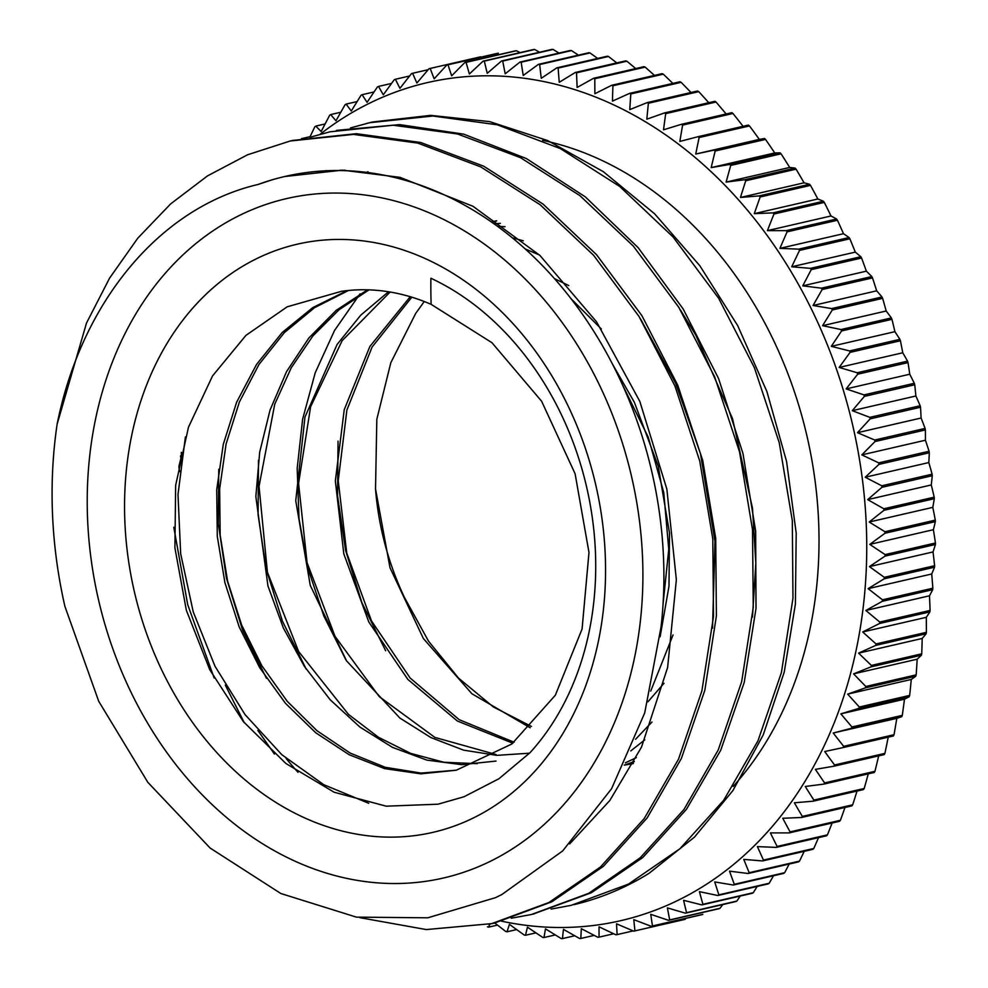 <?xml version="1.0" encoding="UTF-8"?>
<svg xmlns="http://www.w3.org/2000/svg" width="988" height="988" viewBox="0 0 988 988"><rect width="100%" height="100%" fill="white"/><g stroke="black" fill="none" stroke-linecap="round" stroke-linejoin="round"><path stroke-width="1.48" d="M633.469 763.168A279.876 219.595 77 0 1 627.701 763.971M531.421 726.452L493.37 706.951L458.543 678.126L428.496 641.126L404.549 597.654A246.494 193.401 77 0 1 375.551 489.443M530.186 727.748L471.881 693.737L423.358 638.507L390.001 567.742L375.526 488.937L376.823 419.258L390.816 362.732L415.701 313.394L424.26 301.513M64.961 606.644A403.956 316.95 77 0 1 57.119 424.223C81.387 302.649 159.266 207.641 257.967 184.497A370.574 290.756 77 0 1 285.31 176.383A370.574 290.756 77 0 1 661.034 627.034L644.719 712.916L611.584 788.72L562.678 850.927L501.694 894.634L495.482 897.672L427.804 917.803L356.409 917.136L280.851 893.523L210.148 848.062L147.83 782.323L98.714 701.27L64.998 606.644M478.723 866.6A348.641 273.553 -103 0 0 527.753 281.617A348.641 273.553 -103 0 0 88.661 466.694A348.641 273.553 -103 0 0 478.723 866.6M574.053 904.65A403.956 316.95 -103 0 0 649.128 873.269L694.478 837.12L732.948 790.511L763.23 734.911L784.25 672.05L795.402 604.063L796.205 533.137L786.584 461.532L766.923 391.606L737.69 325.645L699.85 265.747L654.636 213.828L603.384 171.714L547.76 140.605L489.554 121.598L430.546 115.374L372.624 121.981L366.536 123.463M225.301 685.104L244.283 722.734M344.343 170.171A370.574 290.756 -103 0 0 343.503 170.615M345.17 170.195A370.179 290.447 -103 0 0 344.306 170.64M286.125 758.438A370.179 290.447 -103 0 0 297.981 772.307M733.158 786.411A370.179 290.447 -103 0 0 799.86 408.995A370.179 290.447 -103 0 0 542.684 140.358M367.919 171.69A370.179 290.447 -103 0 0 366.82 172.394M463.446 822.485A301.809 236.799 77 0 1 125.797 476.315A301.809 236.799 77 0 1 505.893 316.098A301.809 236.799 77 0 1 463.446 822.485M464.027 796.748L498.94 778.742L530.037 752.683A279.876 219.595 -103 0 0 430.904 278.246A965.869 483.453 -130.5 0 0 431.114 304.341A246.494 193.401 -103 0 0 341.403 291.337L287.212 306.799L245.95 335.364L212.531 375.946L188.473 427.211L175.654 485.33L174.901 547.858L186.349 610.275L209.752 669.703L243.332 721.573L285.903 763.502L334.191 792.253L386.197 806.183L438.005 804.195L464.027 796.748M292.794 140.432L356.372 133.689L420.715 142.494L483.75 166.219L543.067 204.108L596.48 254.62L641.978 315.777L677.793 385.308L702.715 460.433L715.707 538.299L716.399 615.919L704.839 690.266L681.374 758.463L647.14 817.965L603.372 866.328L551.823 901.797L494.58 923.014L488.727 924.286M336.476 130.391L399.621 124.612L463.705 134.146L526.382 158.562L585.291 196.859L638.186 247.704L683.19 309.009L718.548 378.49L742.976 453.504L755.659 531.112L756.018 608.386L744.236 682.399L720.734 750.238L686.438 809.345L642.793 857.51L591.392 892.72L533.014 914.122M214.161 678.003L187.708 604.631L173.789 527.259M339.477 170.541L340.28 170.146M57.119 424.223L86.487 323.088L109.582 278.134L137.814 238.133L170.677 203.874L207.492 175.901L247.58 154.77L290.225 141L353.482 134.405L417.813 143.099L480.823 166.935L540.177 204.775L593.578 255.275L639.038 316.493L674.928 385.962L699.763 461.1L712.805 538.991L713.509 616.574L701.875 690.921L678.509 759.179L644.201 818.583L600.445 867.019L548.933 902.501L491.654 923.632L426.285 929.572L359.842 917.654M310.17 137.246L329.967 131.812L393.199 125.229L457.555 133.985L520.577 157.71L579.894 195.636L633.333 246.111L678.793 307.293L714.633 376.811L739.555 451.936L752.523 529.815L753.251 607.435L741.642 681.757L718.214 749.978L683.98 809.468L640.187 857.819L588.663 893.337L531.408 914.505L511.265 918.223M350.407 127.946L369.722 122.697L432.954 116.016L497.285 124.809L560.332 148.583L619.661 186.423L673.05 236.972L718.56 298.129L754.375 367.622L779.26 442.785L792.314 520.639L792.969 598.234L781.397 672.606L757.981 740.802L723.698 800.268L679.966 848.704L628.405 884.124L571.15 905.341L551.057 909.096M368.746 803.306L323.743 784.682L281.852 754.721L245.061 714.62L215.014 666.295L193.228 611.831L180.668 553.712L177.988 494.543L185.398 436.968M266.476 678.311L242.678 630.344L226.437 578.165L218.323 523.788L218.756 469.325M571.175 298.858L601.334 328.955M673.05 634.938L650.709 691.106M306.218 669.135L282.432 621.168L266.18 569.026L258.09 514.674L258.486 460.223M512.414 237.873L523.294 240.8M644.794 739.827L630.789 750.905M345.948 659.947L323.817 615.981L307.972 568.372L299.006 518.614L297.178 468.324L302.624 419.184L315.234 372.735L334.537 330.474L360.052 293.844M493.926 223.72L500.36 223.387M634.358 761.501L624.255 765.132L633.234 763.601M385.653 650.759L361.855 602.606L345.565 550.279L337.538 495.754L338.057 441.13M491.95 222.325L496.742 220.904M496.569 220.793L491.382 221.929M625.367 762.822L636.358 757.635M505.041 226.697L497.619 226.388M635.568 739.259L651.994 722.018M539.423 254.966L525.307 249.001M660.12 636.791L668.987 586.205L669.518 533.1L658.23 466.126L634.37 402.326L612.671 364.436M431.114 304.341L491.962 342.713L541.622 401.252L575.102 473.746L588.984 552.465L582.08 628.998L555.342 695.231L511.784 744.026L456.271 770.22L420.802 773.839L384.665 768.627L349.196 754.746L315.715 732.75L285.507 703.357L259.671 667.653L239.195 626.935L224.906 582.611L217.286 536.323L216.718 489.727L223.251 444.464L236.638 402.19L256.547 364.449L282.198 332.524L312.751 307.614L347.171 290.62M496.013 761.069L461.791 764.675L426.89 760.118L392.545 747.41L359.916 727.069L330.177 699.763L304.366 666.332L283.358 627.985L267.946 585.958L255.843 496.569L259.683 452.232L270.033 410.082L286.582 371.562L308.886 337.982L336.13 310.405L367.499 289.817M622.922 385.765L648.214 437.104L663.775 492.642L668.753 549.34L663.059 604.088M529.556 753.189L496.779 755.363L463.545 750.139L430.916 737.567L399.893 718.066L346.566 660.873L310.269 585.402L295.745 500.706L304.971 417.06L337.081 344.491L360.719 315.209L388.494 291.769M554.49 278.628L568.755 285.569M664.01 683.264L647.943 701.789M512.834 743.211L457.407 721.042L407.859 679.423L368.808 621.995L343.812 553.86L335.34 480.946L344.232 409.736L369.883 346.442L410.23 296.709M341.416 291.349L345.442 290.805M456.394 770.183L421.11 773.073L385.234 767.293L350.123 753.054L317.062 730.774L287.236 701.319L261.808 665.677L241.677 625.12L227.586 581.105L220.176 535.15L219.645 488.899L226.091 444.007L239.38 402.03L258.98 364.461L284.334 332.66L314.517 307.7L348.517 290.472M477.204 763.675L443.896 762.254L410.638 753.375L378.478 737.283L348.48 714.398L298.598 651.487L267.415 572.237L259.041 486.331L274.726 404.265L291.213 367.832L312.838 335.982L339.057 309.75L369.018 289.867M496.038 754.511L434.918 737.431L379.244 696.614L334.994 636.284L307.07 562.641L298.586 483.391L310.603 406.723L342.157 340.65L390.112 292.028M514.118 742.223L459.148 719.659L410.131 678.003L371.463 620.872L346.751 553.144L338.242 480.786L346.887 410.008L372.118 347.01L411.811 297.19M257.843 730.379L274.429 754.029M752.473 617.08L755.82 563.172L752.498 508.215L732.516 418.64L695.774 335.068L680.436 309.973M326.398 170.529L325.756 170.801M712.521 628.207L714.991 541.399L700.48 453.69L675.681 383.369L640.471 318.803M569.656 843.95L609.794 800.539L641.496 747.126L667.629 667.48L676.36 579.709L666.863 489.146L639.816 401.387L596.604 321.89L539.942 255.447L473.079 206.331L400.128 177.371L342.54 170.158L284.779 176.519M271.218 180.112L257.967 184.497M740.247 896.054A1668.954 857.535 -62.3 0 1 736.875 901.056L686.537 912.677A1668.954 857.535 -62.3 0 1 683.61 900.315A1668.954 579.03 14.9 0 0 701.863 904.909L752.214 893.288A443.204 347.751 -103 0 0 753.288 892.707L702.937 904.316A1668.954 886.668 -65.5 0 1 699.405 891.658A1668.954 533.359 12.3 0 0 717.844 895.511L768.182 883.902A443.204 347.751 -103 0 0 769.232 883.235L718.881 894.844A1668.954 913.369 -68.8 0 1 714.719 881.926A1668.954 486.22 9.7 0 0 733.306 885.038L783.645 873.417A443.204 347.751 -103 0 0 784.657 872.688L734.306 884.297A1668.954 937.563 -72.2 0 1 729.527 871.157A1668.954 437.746 7.1 0 0 748.212 873.503L798.563 861.894A443.204 347.751 -103 0 0 799.527 861.091L749.188 872.7A1668.954 959.187 -75.7 0 1 743.766 859.375A1668.954 388.086 4.6 0 0 762.538 860.943L812.877 849.334A443.204 347.751 -103 0 0 813.803 848.457L763.465 860.079A1668.954 978.182 -79.3 0 1 757.401 846.605A1668.954 337.353 2.2 0 0 776.222 847.395L826.561 835.786A443.204 347.751 -103 0 0 827.45 834.848L777.111 846.457A1668.954 994.496 -82.9 0 1 770.405 832.896A1668.954 285.693 -0.3 0 0 789.239 832.896L839.578 821.287A443.204 347.751 -103 0 0 840.418 820.287L790.079 831.896A1668.954 1008.081 -86.6 0 1 782.743 818.274A1668.954 233.254 -2.7 0 0 801.552 817.484L851.891 805.875A443.204 347.751 -103 0 0 852.681 804.812L802.342 816.421A1668.954 1018.912 -90.3 0 1 794.364 802.787A1668.954 180.174 -5.1 0 0 813.124 801.194L863.463 789.585A443.204 347.751 -103 0 0 864.204 788.473L813.865 800.082A1668.954 1026.94 -94.1 0 1 805.257 786.473A1668.954 126.6 -7.5 0 0 823.93 784.089L874.269 772.48A443.204 347.751 -103 0 0 874.96 771.307L824.61 782.928A1668.954 1032.164 -97.9 0 1 815.384 769.368A1668.954 72.68 -9.8 0 0 833.934 766.194L884.272 754.585A443.204 347.751 -103 0 0 884.902 753.375L834.564 764.984A1668.954 1034.547 -101.7 0 1 824.708 751.535A1668.954 18.562 -12.2 0 0 843.11 747.583L893.448 735.961A443.204 347.751 -103 0 0 894.029 734.702L843.678 746.323A1668.954 1034.103 -105.5 0 1 833.217 733.022A1668.954 35.605 -14.5 0 1 851.421 728.28L901.772 716.67A1668.954 35.605 -14.5 0 1 896.808 718.35L833.217 733.022M773.493 875.763A1668.954 913.369 -68.8 0 1 769.232 883.235M804.207 851.335A1668.954 959.187 -75.7 0 1 799.527 861.091M832.131 823.004A1668.954 994.496 -82.9 0 1 827.45 834.848M857.041 791.067A1668.954 1018.912 -90.3 0 1 852.681 804.812M878.69 755.869A1668.954 1032.164 -97.9 0 1 874.96 771.307M896.808 718.35A1668.954 1034.103 -105.5 0 1 894.029 734.702M847.679 694.132A1668.954 143.507 -19.3 0 1 865.426 687.858L915.765 676.249A1668.954 143.507 -19.3 0 1 911.269 679.46L847.679 694.132A1668.954 1024.717 -113.1 0 0 859.338 707.013L909.676 695.404A1668.954 1024.717 -113.1 0 0 911.269 679.46M858.609 653.13A1668.954 249.828 -24 0 1 875.763 645.374L926.114 633.765A1668.954 249.828 -24 0 1 922.199 638.458L858.609 653.13A1668.954 1004.104 -120.6 0 0 871.404 665.43L921.742 653.821A1668.954 1004.104 -120.6 0 0 922.199 638.458M865.883 610.461A1668.954 353.42 -28.9 0 1 882.346 601.297L932.684 589.688A1668.954 353.42 -28.9 0 1 929.486 595.801L865.883 610.461A1668.954 972.488 -127.8 0 0 879.752 622.045L930.091 610.436A1668.954 972.488 -127.8 0 0 929.486 595.801M869.44 566.606A1668.954 453.134 -33.9 0 1 885.087 556.108L935.426 544.499A1668.954 453.134 -33.9 0 1 933.03 551.934L869.44 566.606A1668.954 930.227 -134.8 0 0 884.285 577.313L934.623 565.704A1668.954 930.227 -134.8 0 0 933.03 551.934M869.218 522.022A1668.954 547.883 -39.1 0 1 883.951 510.302L934.29 498.693A1668.954 547.883 -39.1 0 1 932.808 507.363L869.218 522.022A1668.954 877.764 -141.5 0 0 884.964 531.729L935.303 520.12A1668.954 877.764 -141.5 0 0 932.808 507.363M865.229 477.229A1668.954 636.643 -44.5 0 1 878.962 464.385L929.313 452.776A1668.954 636.643 -44.5 0 1 928.819 462.557L865.229 477.229A1668.954 815.68 -147.8 0 0 881.765 485.8L932.116 474.191A1668.954 815.68 -147.8 0 0 928.819 462.557M857.51 432.682A1668.954 718.412 -50.1 0 1 870.181 418.85L920.52 407.241A1668.954 718.412 -50.1 0 1 921.1 418.023L857.51 432.682A1668.954 744.668 -153.9 0 0 874.75 440.031L925.089 428.421A1668.954 744.668 -153.9 0 0 921.1 418.023M846.16 388.901A1668.954 792.314 -56 0 1 857.683 374.205L908.021 362.596A1668.954 792.314 -56 0 1 909.75 374.23L846.16 388.901A1668.954 665.492 -159.6 0 0 863.969 394.904L914.308 383.295A1668.954 665.492 -159.6 0 0 909.75 374.23M831.291 346.343A1668.954 857.535 -62.3 0 1 841.615 330.931L891.966 319.322A1668.954 857.535 -62.3 0 1 894.893 331.684L831.291 346.343A1668.954 579.03 -165.1 0 0 849.557 350.938L899.895 339.329A1668.954 579.03 -165.1 0 0 894.893 331.684M813.075 305.49A1668.954 913.369 -68.8 0 1 822.164 289.521L872.515 277.912A1668.954 913.369 -68.8 0 1 876.665 290.83L813.075 305.49A1668.954 486.22 -170.3 0 0 831.661 308.589L882 296.98A1668.954 486.22 -170.3 0 0 876.665 290.83M791.709 266.785A1668.954 959.187 -75.7 0 1 799.527 250.396L849.878 238.787A1668.954 959.187 -75.7 0 1 855.299 252.113L791.709 266.785A1668.954 388.086 -175.4 0 0 810.481 268.353L860.82 256.732A1668.954 388.086 -175.4 0 0 855.299 252.113M767.417 230.636A1668.954 994.496 -82.9 0 1 773.962 214.013L824.313 202.404A1668.954 994.496 -82.9 0 1 831.007 215.977L767.417 230.636A1668.954 285.693 179.7 0 0 786.25 230.636L836.589 219.027A1668.954 285.693 179.7 0 0 831.007 215.977M740.469 197.464A1668.954 1018.912 -90.3 0 1 745.742 180.767L796.093 169.158A1668.954 1018.912 -90.3 0 1 804.071 182.805L740.469 197.464A1668.954 180.174 174.9 0 0 759.229 195.883L809.58 184.262A1668.954 180.174 174.9 0 0 804.071 182.805M711.175 167.614A1668.954 1032.164 -97.9 0 1 715.189 151.016L765.539 139.407A1668.954 1032.164 -97.9 0 1 774.765 152.955L711.175 167.614A1668.954 72.68 170.2 0 0 729.724 164.44L780.075 152.831A1668.954 72.68 170.2 0 0 774.765 152.955M749.484 125.933A1668.954 1034.547 -101.7 0 1 759.34 139.382L695.737 154.054A1668.954 1034.547 -101.7 0 1 699.134 137.542L749.484 125.933A443.204 347.751 -103 0 0 748.398 125.081L698.059 136.69A1668.954 35.605 165.5 0 0 679.843 141.432A1668.954 1034.103 -105.5 0 1 682.622 125.081L732.973 113.472A1668.954 1034.103 -105.5 0 1 742.396 125.439M732.973 113.472A443.204 347.751 -103 0 0 731.861 112.669L681.51 124.29A1668.954 89.673 163.1 0 0 663.516 129.798A1668.954 1030.83 -109.3 0 1 665.702 113.632L716.041 102.023A443.204 347.751 -103 0 0 714.904 101.295L664.566 112.916A1668.954 143.507 160.7 0 0 646.819 119.19A1668.954 1024.717 -113.1 0 1 648.4 103.246L698.751 91.637A1668.954 1024.717 -113.1 0 1 708.643 102.554M698.751 91.637A443.204 347.751 -103 0 0 697.59 90.982L647.251 102.591A1668.954 196.933 158.4 0 0 629.776 109.619A1668.954 1015.8 -116.9 0 1 630.801 93.946L681.14 82.337A443.204 347.751 -103 0 0 679.966 81.757L629.615 93.366A1668.954 249.828 156 0 0 612.461 101.122A1668.954 1004.104 -120.6 0 1 612.918 85.758L663.257 74.149A1668.954 1004.104 -120.6 0 1 672.877 83.4M663.257 74.149A443.204 347.751 -103 0 0 662.059 73.655L611.72 85.264A1668.954 302.032 153.5 0 0 594.899 93.724A1668.954 989.655 -124.2 0 1 594.813 78.707L645.152 67.098A443.204 347.751 -103 0 0 643.941 66.678L593.603 78.287A1668.954 353.42 151.1 0 0 577.14 87.45A1668.954 972.488 -127.8 0 1 576.535 72.816L626.874 61.207A1668.954 972.488 -127.8 0 1 635.716 68.567M626.874 61.207A443.204 347.751 -103 0 0 625.663 60.861L575.312 72.47A1668.954 403.833 148.6 0 0 559.257 82.3A1668.954 952.667 -131.4 0 1 558.134 68.086L608.485 56.477A443.204 347.751 -103 0 0 607.262 56.205L556.911 67.814A1668.954 453.134 146.1 0 0 541.263 78.311A1668.954 930.227 -134.8 0 1 539.67 64.541L590.009 52.932A1668.954 930.227 -134.8 0 1 597.641 58.428M590.009 52.932A443.204 347.751 -103 0 0 588.786 52.747L538.435 64.356A1668.954 501.2 143.5 0 0 523.232 75.471A1668.954 905.23 -138.2 0 1 521.17 62.195L571.521 50.586A443.204 347.751 -103 0 0 570.298 50.474L519.947 62.083A1668.954 547.883 140.9 0 0 505.214 73.804A1668.954 877.764 -141.5 0 1 502.719 61.046L553.058 49.437A1668.954 877.764 -141.5 0 1 558.998 53.08M553.058 49.437A443.204 347.751 -103 0 0 551.835 49.4L501.496 61.009A1668.954 593.072 138.3 0 0 487.245 73.31A1668.954 847.889 -144.7 0 1 484.33 61.095L534.681 49.486A443.204 347.751 -103 0 0 533.458 49.536L483.12 61.145A1668.954 636.643 135.5 0 0 469.374 73.989A1668.954 815.68 -147.8 0 1 466.089 62.355L516.428 50.734A1668.954 815.68 -147.8 0 1 520.071 52.623M516.428 50.734A443.204 347.751 -103 0 0 515.23 50.87L464.879 62.479A1668.954 678.46 132.7 0 0 451.664 75.829A1668.954 781.249 -150.9 0 1 448.009 64.8L498.36 53.191A443.204 347.751 -103 0 0 497.174 53.401L446.823 65.01A1668.954 718.412 129.9 0 0 434.164 78.842A1668.954 744.668 -153.9 0 1 430.175 68.444L480.514 56.835M430.175 68.444A443.204 347.751 -103 0 0 429.002 68.728A1668.954 756.4 127 0 0 416.899 83.017A1668.954 706.05 -156.8 0 1 412.614 73.273A443.204 347.751 -103 0 0 411.465 73.643A1668.954 792.314 124 0 0 399.942 88.34A1668.954 665.492 -159.6 0 1 395.385 79.275L409.6 75.99M395.385 79.275A443.204 347.751 -103 0 0 394.249 79.719A1668.954 826.054 120.9 0 0 383.319 94.786A1668.954 623.119 -162.4 0 1 378.528 86.425A443.204 347.751 -103 0 0 377.416 86.944A1668.954 857.535 117.7 0 0 367.091 102.344A1668.954 579.03 -165.1 0 1 362.09 94.712L374.044 91.946M362.09 94.712A443.204 347.751 -103 0 0 361.015 95.293A1668.954 886.668 114.5 0 0 351.296 111.002A1668.954 533.359 -167.7 0 1 346.109 104.098A443.204 347.751 -103 0 0 345.071 104.765A1668.954 913.369 111.2 0 0 335.982 120.734A1668.954 486.22 -170.3 0 1 330.647 114.583L340.798 112.237M301.414 138.666L310.084 136.665M330.647 114.583A443.204 347.751 -103 0 0 329.646 115.312A1668.954 937.563 107.8 0 0 321.186 131.503A1668.954 437.746 -172.9 0 1 315.74 126.106A443.204 347.751 -103 0 0 314.764 126.909A1668.954 959.187 104.3 0 0 309.787 137.295M180.532 455.925A1668.954 905.23 41.8 0 0 180.903 458.296A1668.954 501.2 143.5 0 0 178.952 466.361A443.204 347.751 -103 0 0 178.989 467.88A1668.954 877.764 38.5 0 0 179.705 471.634M516.65 929.572L507.042 931.795A1668.954 453.134 -33.9 0 1 509.438 924.36A1668.954 930.227 45.2 0 0 524.282 935.068A443.204 347.751 -103 0 0 525.517 935.253A1668.954 501.2 -36.5 0 1 527.469 927.189A1668.954 905.23 41.8 0 0 542.77 937.414A443.204 347.751 -103 0 0 544.005 937.526A1668.954 547.883 -39.1 0 1 545.487 928.856A1668.954 877.764 38.5 0 0 561.233 938.563A443.204 347.751 -103 0 0 562.456 938.6A1668.954 593.072 -41.7 0 1 563.456 929.362A1668.954 847.889 35.3 0 0 579.623 938.514A443.204 347.751 -103 0 0 580.833 938.464A1668.954 636.643 -44.5 0 1 581.327 928.683A1668.954 815.68 32.2 0 0 597.864 937.266A443.204 347.751 -103 0 0 599.074 937.13A1668.954 678.46 -47.3 0 1 599.037 926.83A1668.954 781.249 29.1 0 0 615.944 934.809A443.204 347.751 -103 0 0 617.13 934.599A1668.954 718.412 -50.1 0 1 616.549 923.817A1668.954 744.668 26.1 0 0 633.777 931.165L684.128 919.556A443.204 347.751 -103 0 0 685.302 919.272L634.951 930.881A1668.954 756.4 -53 0 1 633.802 919.655A1668.954 706.05 23.2 0 0 651.339 926.336L701.678 914.727A443.204 347.751 -103 0 0 702.839 914.357L652.488 925.966A1668.954 792.314 -56 0 1 650.759 914.332A1668.954 665.492 20.4 0 0 668.567 920.334L718.918 908.725A443.204 347.751 -103 0 0 720.042 908.281L669.703 919.902A1668.954 826.054 -59.1 0 1 667.703 909.59A1668.954 826.054 -59.1 0 1 667.382 907.886A1668.954 623.119 17.6 0 0 685.425 913.184L735.776 901.575A443.204 347.751 -103 0 0 736.875 901.056M555.305 934.92L544.005 937.526M594.22 935.377L580.833 938.464M633.172 930.906L617.13 934.599M613.709 933.759L599.074 937.13M574.744 935.772L562.456 938.6M535.928 932.857L525.517 935.253M494.704 922.903A1668.954 952.667 48.6 0 0 505.819 931.523A443.204 347.751 -103 0 0 507.042 931.795M497.52 925.101L488.64 927.139A1668.954 403.833 -31.4 0 1 489.912 924.027M315.74 126.106L325.114 123.945M346.109 104.098L357.125 101.566M378.528 86.425L391.557 83.424M412.614 73.273L428.187 69.691M534.681 49.486A1668.954 847.889 -144.7 0 1 539.547 52.228M571.521 50.586A1668.954 905.23 -138.2 0 1 578.375 55.143M608.485 56.477A1668.954 952.667 -131.4 0 1 616.771 62.899M645.152 67.098A1668.954 989.655 -124.2 0 1 654.439 75.409M681.14 82.337A1668.954 1015.8 -116.9 0 1 691.02 92.502M716.041 102.023A1668.954 1030.83 -109.3 0 1 725.723 113.484M759.34 139.382A1668.954 18.562 167.8 0 1 764.49 138.481L714.139 150.09A1668.954 18.562 167.8 0 1 695.737 154.054M726.106 182.101A1668.954 1026.94 -94.1 0 1 730.737 165.428L781.088 153.819A1668.954 1026.94 -94.1 0 1 789.696 167.441L726.106 182.101A1668.954 126.6 172.5 0 0 744.767 179.717L795.118 168.108A1668.954 126.6 172.5 0 0 789.696 167.441M754.264 213.655A1668.954 1008.081 -86.6 0 1 760.167 196.983L810.518 185.374A1668.954 1008.081 -86.6 0 1 817.854 198.996L754.264 213.655A1668.954 233.254 177.3 0 0 773.073 212.865L823.412 201.256A1668.954 233.254 177.3 0 0 817.854 198.996M779.915 248.359A1668.954 978.182 -79.3 0 1 787.103 231.847L837.441 220.238A1668.954 978.182 -79.3 0 1 843.505 233.699L779.915 248.359A1668.954 337.353 -177.8 0 0 798.724 249.149L849.075 237.54A1668.954 337.353 -177.8 0 0 843.505 233.699M802.775 285.841A1668.954 937.563 -72.2 0 1 811.234 269.65L861.573 258.029A1668.954 937.563 -72.2 0 1 866.365 271.169L802.775 285.841A1668.954 437.746 -172.9 0 0 821.46 288.175L871.811 276.566A1668.954 437.746 -172.9 0 0 866.365 271.169M822.596 325.682A1668.954 886.668 -65.5 0 1 832.304 309.973L882.655 298.351A1668.954 886.668 -65.5 0 1 886.187 311.01L822.596 325.682A1668.954 533.359 -167.7 0 0 841.023 329.535L891.374 317.926A1668.954 533.359 -167.7 0 0 886.187 311.01M839.158 367.437A1668.954 826.054 -59.1 0 1 850.088 352.37L900.426 340.761A1668.954 826.054 -59.1 0 1 902.748 352.778L839.158 367.437A1668.954 623.119 -162.4 0 0 857.201 372.748L907.552 361.139A1668.954 623.119 -162.4 0 0 902.748 352.778M852.286 410.675A1668.954 756.4 -53 0 1 864.389 396.386L914.727 384.777A1668.954 756.4 -53 0 1 915.876 396.003L852.286 410.675A1668.954 706.05 -156.8 0 0 869.823 417.356L920.161 405.747A1668.954 706.05 -156.8 0 0 915.876 396.003M861.832 454.888A1668.954 678.46 -47.3 0 1 875.035 441.537L925.385 429.928A1668.954 678.46 -47.3 0 1 925.423 440.228L861.832 454.888A1668.954 781.249 -150.9 0 0 878.74 462.866L929.078 451.257A1668.954 781.249 -150.9 0 0 925.423 440.228M867.686 499.619A1668.954 593.072 -41.7 0 1 881.938 487.331L932.277 475.722A1668.954 593.072 -41.7 0 1 931.276 484.96L867.686 499.619A1668.954 847.889 -144.7 0 0 883.852 508.783L934.191 497.174A1668.954 847.889 -144.7 0 0 931.276 484.96M869.798 544.376A1668.954 501.2 -36.5 0 1 885.001 533.248L935.34 521.639A1668.954 501.2 -36.5 0 1 933.388 529.704L869.798 544.376A1668.954 905.23 -138.2 0 0 885.112 554.601L935.451 542.992A1668.954 905.23 -138.2 0 0 933.388 529.704M868.131 588.65A1668.954 403.833 -31.4 0 1 884.198 578.807L934.537 567.198A1668.954 403.833 -31.4 0 1 931.721 573.991L868.131 588.65A1668.954 952.667 -131.4 0 0 882.494 599.815L932.845 588.206A1668.954 952.667 -131.4 0 0 931.721 573.991M862.709 631.974A1668.954 302.032 -26.5 0 1 879.53 623.502L929.881 611.893A1668.954 302.032 -26.5 0 1 926.299 617.315L862.709 631.974A1668.954 989.655 -124.2 0 0 876.047 643.941L926.386 632.32A1668.954 989.655 -124.2 0 0 926.299 617.315M853.595 673.865A1668.954 196.933 -21.6 0 1 871.058 666.851L921.409 655.229A1668.954 196.933 -21.6 0 1 917.185 659.194L853.595 673.865A1668.954 1015.8 -116.9 0 0 865.821 686.475L916.172 674.866A1668.954 1015.8 -116.9 0 0 917.185 659.194M840.874 713.867A1668.954 89.673 -16.9 0 1 858.868 708.359L909.219 696.738A1668.954 89.673 -16.9 0 1 904.477 699.195L840.874 713.867A1668.954 1030.83 -109.3 0 0 851.952 726.97L902.291 715.361A1668.954 1030.83 -109.3 0 0 904.477 699.195M888.237 737.172A1668.954 1034.547 -101.7 0 1 884.902 753.375M868.291 773.851A1668.954 1026.94 -94.1 0 1 864.204 788.473M844.975 807.468A1668.954 1008.081 -86.6 0 1 840.418 820.287M818.533 837.639A1668.954 978.182 -79.3 0 1 813.803 848.457M789.19 864.055A1668.954 937.563 -72.2 0 1 784.657 872.688M757.179 886.434A1668.954 886.668 -65.5 0 1 753.288 892.707M722.747 904.576A1668.954 826.054 -59.1 0 1 720.042 908.281M651.339 926.336A443.204 347.751 -103 0 0 652.488 925.966M668.567 920.334A443.204 347.751 -103 0 0 669.703 919.902M633.777 931.165A443.204 347.751 -103 0 0 634.951 930.881M487.417 926.793A443.204 347.751 -103 0 0 488.64 927.139M448.009 64.8A443.204 347.751 -103 0 0 446.823 65.01M484.33 61.095A443.204 347.751 -103 0 0 483.12 61.145M466.089 62.355A443.204 347.751 -103 0 0 464.879 62.479M521.17 62.195A443.204 347.751 -103 0 0 519.947 62.083M502.719 61.046A443.204 347.751 -103 0 0 501.496 61.009M558.134 68.086A443.204 347.751 -103 0 0 556.911 67.814M539.67 64.541A443.204 347.751 -103 0 0 538.435 64.356M594.813 78.707A443.204 347.751 -103 0 0 593.603 78.287M576.535 72.816A443.204 347.751 -103 0 0 575.312 72.47M630.801 93.946A443.204 347.751 -103 0 0 629.615 93.366M612.918 85.758A443.204 347.751 -103 0 0 611.72 85.264M665.702 113.632A443.204 347.751 -103 0 0 664.566 112.916M648.4 103.246A443.204 347.751 -103 0 0 647.251 102.591M699.134 137.542A443.204 347.751 -103 0 0 698.059 136.69M682.622 125.081A443.204 347.751 -103 0 0 681.51 124.29M730.737 165.428A443.204 347.751 -103 0 0 729.724 164.44M781.088 153.819A443.204 347.751 -103 0 0 780.075 152.831M765.539 139.407A443.204 347.751 -103 0 0 764.49 138.481M715.189 151.016A443.204 347.751 -103 0 0 714.139 150.09M760.167 196.983A443.204 347.751 -103 0 0 759.229 195.883M810.518 185.374A443.204 347.751 -103 0 0 809.58 184.262M796.093 169.158A443.204 347.751 -103 0 0 795.118 168.108M745.742 180.767A443.204 347.751 -103 0 0 744.767 179.717M787.103 231.847A443.204 347.751 -103 0 0 786.25 230.636M837.441 220.238A443.204 347.751 -103 0 0 836.589 219.027M824.313 202.404A443.204 347.751 -103 0 0 823.412 201.256M773.962 214.013A443.204 347.751 -103 0 0 773.073 212.865M811.234 269.65A443.204 347.751 -103 0 0 810.481 268.353M861.573 258.029A443.204 347.751 -103 0 0 860.82 256.732M849.878 238.787A443.204 347.751 -103 0 0 849.075 237.54M799.527 250.396A443.204 347.751 -103 0 0 798.724 249.149M832.304 309.973A443.204 347.751 -103 0 0 831.661 308.589M882.655 298.351A443.204 347.751 -103 0 0 882 296.98M872.515 277.912A443.204 347.751 -103 0 0 871.811 276.566M822.164 289.521A443.204 347.751 -103 0 0 821.46 288.175M850.088 352.37A443.204 347.751 -103 0 0 849.557 350.938M900.426 340.761A443.204 347.751 -103 0 0 899.895 339.329M891.966 319.322A443.204 347.751 -103 0 0 891.374 317.926M841.615 330.931A443.204 347.751 -103 0 0 841.023 329.535M864.389 396.386A443.204 347.751 -103 0 0 863.969 394.904M914.727 384.777A443.204 347.751 -103 0 0 914.308 383.295M908.021 362.596A443.204 347.751 -103 0 0 907.552 361.139M857.683 374.205A443.204 347.751 -103 0 0 857.201 372.748M875.035 441.537A443.204 347.751 -103 0 0 874.75 440.031M925.385 429.928A443.204 347.751 -103 0 0 925.089 428.421M920.52 407.241A443.204 347.751 -103 0 0 920.161 405.747M870.181 418.85A443.204 347.751 -103 0 0 869.823 417.356M881.938 487.331A443.204 347.751 -103 0 0 881.765 485.8M932.277 475.722A443.204 347.751 -103 0 0 932.116 474.191M929.313 452.776A443.204 347.751 -103 0 0 929.078 451.257M878.962 464.385A443.204 347.751 -103 0 0 878.74 462.866M885.001 533.248A443.204 347.751 -103 0 0 884.964 531.729M935.34 521.639A443.204 347.751 -103 0 0 935.303 520.12M934.29 498.693A443.204 347.751 -103 0 0 934.191 497.174M883.951 510.302A443.204 347.751 -103 0 0 883.852 508.783M884.198 578.807A443.204 347.751 -103 0 0 884.285 577.313M934.537 567.198A443.204 347.751 -103 0 0 934.623 565.704M935.426 544.499A443.204 347.751 -103 0 0 935.451 542.992M885.087 556.108A443.204 347.751 -103 0 0 885.112 554.601M879.53 623.502A443.204 347.751 -103 0 0 879.752 622.045M929.881 611.893A443.204 347.751 -103 0 0 930.091 610.436M932.684 589.688A443.204 347.751 -103 0 0 932.845 588.206M882.346 601.297A443.204 347.751 -103 0 0 882.494 599.815M871.058 666.851A443.204 347.751 -103 0 0 871.404 665.43M921.409 655.229A443.204 347.751 -103 0 0 921.742 653.821M926.114 633.765A443.204 347.751 -103 0 0 926.386 632.32M875.763 645.374A443.204 347.751 -103 0 0 876.047 643.941M858.868 708.359A443.204 347.751 -103 0 0 859.338 707.013M909.219 696.738A443.204 347.751 -103 0 0 909.676 695.404M915.765 676.249A443.204 347.751 -103 0 0 916.172 674.866M865.426 687.858A443.204 347.751 -103 0 0 865.821 686.475M843.11 747.583A443.204 347.751 -103 0 0 843.678 746.323M901.772 716.67A443.204 347.751 -103 0 0 902.291 715.361M851.421 728.28A443.204 347.751 -103 0 0 851.952 726.97M823.93 784.089A443.204 347.751 -103 0 0 824.61 782.928M833.934 766.194A443.204 347.751 -103 0 0 834.564 764.984M801.552 817.484A443.204 347.751 -103 0 0 802.342 816.421M813.124 801.194A443.204 347.751 -103 0 0 813.865 800.082M776.222 847.395A443.204 347.751 -103 0 0 777.111 846.457M789.239 832.896A443.204 347.751 -103 0 0 790.079 831.896M748.212 873.503A443.204 347.751 -103 0 0 749.188 872.7M762.538 860.943A443.204 347.751 -103 0 0 763.465 860.079M717.844 895.511A443.204 347.751 -103 0 0 718.881 894.844M733.306 885.038A443.204 347.751 -103 0 0 734.306 884.297M685.425 913.184A443.204 347.751 -103 0 0 686.537 912.677M701.863 904.909A443.204 347.751 -103 0 0 702.937 904.316M501.435 921.149A430.052 337.427 -103 0 0 664.257 906.589A430.052 337.427 -103 0 0 819.805 326.991A430.052 337.427 -103 0 0 320.1 134.306M181.335 452.356A430.052 337.427 -103 0 0 181.335 459.05M491.654 923.657L494.568 922.99M533.458 914.024L534.323 913.826M290.225 141L293.14 140.333M369.722 122.673L372.637 121.993M496.519 220.756L491.802 221.855M285.94 176.247L285.31 176.383"/></g></svg>
